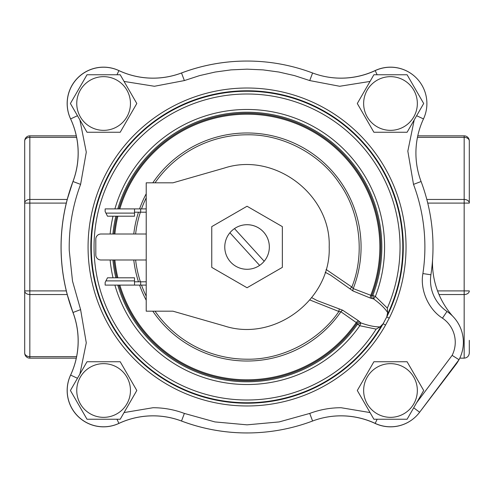 <?xml version="1.0" encoding="UTF-8"?>
<svg xmlns="http://www.w3.org/2000/svg" width="494" height="494" viewBox="0 0 494 494"><rect width="100%" height="100%" fill="white"/><g stroke="black" fill="none" stroke-linecap="round" stroke-linejoin="round"><path stroke-width="0.74" d="M78.182 340.934A80.806 80.806 0 0 0 73.007 312.48A185.954 185.954 0 0 1 73.007 181.52L80.602 184.379L86.289 152.133L79.886 119.919M377.126 74.755L375.199 70.611A80.806 80.806 0 0 1 341.07 78.169A80.806 80.806 0 0 0 375.199 70.611A80.806 80.806 0 0 1 312.591 72.982A80.806 80.806 0 0 0 375.199 70.611A36.346 36.346 0 0 1 423.488 118.918A80.806 80.806 0 0 0 421.092 181.52A185.954 185.954 0 0 1 430.916 274.781A37.495 37.495 0 0 0 447.002 311.448A37.167 37.167 0 0 1 459.012 359.7A37.167 37.167 0 0 0 447.002 311.448A37.167 37.167 0 0 1 459.012 359.7L419.628 412.243A36.346 36.346 0 0 1 375.199 423.389A80.806 80.806 0 0 0 312.591 421.018A80.806 80.806 0 0 1 375.199 423.389L377.126 419.245M124.062 81.43L154.418 86.271L184.373 80.571L181.514 72.982A80.806 80.806 0 0 1 153.029 78.169A80.806 80.806 0 0 0 181.514 72.982A80.806 80.806 0 0 1 118.906 70.611A36.346 36.346 0 0 0 70.617 118.918A36.346 36.346 0 0 1 118.906 70.611A80.806 80.806 0 0 0 181.514 72.982A185.954 185.954 0 0 1 312.591 72.982L309.732 80.571L339.687 86.271L370.043 81.43M184.373 80.571L199.588 75.607L215.193 72.038L231.056 69.876L247.049 69.16L263.043 69.876L278.906 72.038L294.51 75.607L309.732 80.571M116.973 419.245L118.906 423.389A36.346 36.346 0 0 1 103.555 426.791A36.346 36.346 0 0 0 118.906 423.389A80.806 80.806 0 0 1 181.514 421.018L184.373 413.429A88.92 88.92 0 0 0 153.029 407.723L124.062 412.57M311.714 297.66L317.253 300.611L342.725 310.232L358.533 320.797L360.811 322.866C368.438 325.657 374.847 326.997 380.04 326.892L383.146 323.724L385.542 325.077L389.229 318.155A158.988 158.988 0 0 0 247.049 88.012A158.988 158.988 0 0 0 88.068 247A158.988 158.988 0 0 0 385.542 325.077M389.229 318.155L386.765 316.92L383.146 323.724A156.234 156.234 0 0 1 90.822 247A156.234 156.234 0 0 1 247.049 90.766A156.234 156.234 0 0 1 386.765 316.92L387.654 312.579C384.838 308.213 380.139 303.649 373.563 298.889L370.574 298.154L352.975 290.96L330.566 275.127M114.898 208.906A137.53 137.53 0 0 1 247.049 109.47A137.53 137.53 0 0 1 375.384 296.456L372.816 295.461L373.563 298.889L375.384 296.456L387.321 308.102L387.654 312.579M380.04 326.892L376.144 329.121L359.811 325.737L360.811 322.866L357.557 324.163L356.267 322.563L340.903 311.757A3.18 1.828 127.2 0 1 342.725 310.232M326.071 269.434L351.858 287.039C365.122 254.28 360.077 212.093 339.464 183.379C320.001 153.875 282.395 134.109 247.049 134.8A112.2 112.2 0 0 0 155.017 182.823M349.913 288.848L351.858 287.039L353.222 288.595L370.766 295.288A3.18 1.828 -67.4 0 0 370.574 298.154M77.465 115.726L70.617 118.918A80.806 80.806 0 0 1 73.007 181.52A185.954 185.954 0 0 0 73.007 312.48A80.806 80.806 0 0 1 70.617 375.082A36.346 36.346 0 0 0 103.555 426.791A36.346 36.346 0 0 1 70.617 375.082L77.465 378.274M79.886 374.082L86.277 342.848L80.602 309.621L72.513 281.105L69.24 250.372A177.84 177.84 0 0 1 69.209 246.481L69.222 244.925A177.84 177.84 0 0 1 69.284 242.023L69.321 240.757A177.84 177.84 0 0 1 80.602 184.379M370.043 412.57L341.07 407.723A88.92 88.92 0 0 0 309.732 413.429L279.166 421.919L247.049 424.84L214.939 421.919L184.373 413.429M414.219 119.919L407.828 151.152L413.503 184.379A177.84 177.84 0 0 1 422.895 273.571C419.912 289.7 428.292 309.244 442.463 318.173A29.06 29.06 0 0 1 452.121 355.371L416.64 402.709M442.463 318.173L447.002 311.448A37.495 37.495 0 0 1 430.916 274.781A185.954 185.954 0 0 0 421.092 181.52A80.806 80.806 0 0 1 423.488 118.918A36.346 36.346 0 0 0 426.896 103.555A36.346 36.346 0 0 1 423.488 118.918L416.64 115.726M312.591 421.018A185.954 185.954 0 0 1 181.514 421.018A185.954 185.954 0 0 0 312.591 421.018L309.732 413.429M459.012 359.7L452.121 355.371M118.863 285.094A133.732 133.732 0 0 0 356.884 323.298A3.18 2.711 145 0 1 360.021 322.026M119.826 285.094A132.806 132.806 0 0 0 356.267 322.563A3.18 1.828 123.4 0 1 358.533 320.797M152.8 311.177A114.028 114.028 0 0 0 340.903 311.757L338.853 311.498L339.267 308.874M155.017 311.177A112.2 112.2 0 0 0 247.049 359.2C282.055 359.867 319.278 340.527 338.853 311.498L309.837 299.969M114.898 285.094A137.53 137.53 0 0 0 359.811 325.737L357.557 324.163A134.776 134.776 0 0 1 117.77 285.094M352.975 290.96A3.18 1.828 108.8 0 1 353.222 288.595A114.028 114.028 0 0 0 152.8 182.823M119.826 208.906A132.806 132.806 0 0 1 247.049 114.194A132.806 132.806 0 0 1 370.766 295.288L371.723 295.387A3.18 2.711 -89 0 0 372.42 298.703M118.863 208.906A133.732 133.732 0 0 1 247.049 113.268A133.732 133.732 0 0 1 371.723 295.387L372.816 295.461A134.776 134.776 0 0 0 247.049 112.224A134.776 134.776 0 0 0 117.77 208.906M459.797 358.15L464.169 358.15C467.262 357.823 468.973 356.112 469.3 353.019L469.3 340.335M24.7 340.335L24.7 290.91L24.7 340.335M66.307 203.09L29.831 203.09L29.831 356.643A5.131 3.631 180 0 1 24.7 353.019L24.7 290.91A5.131 3.631 180 0 0 29.831 294.541L67.227 294.541L72.964 312.498A80.806 80.806 0 0 1 70.568 375.125A36.346 36.346 0 0 0 118.875 423.432A80.806 80.806 0 0 1 181.502 421.036A185.954 185.954 0 0 0 247.025 432.954M247.025 61.046A185.954 185.954 0 0 0 181.502 72.964A80.806 80.806 0 0 1 118.875 70.568A36.346 36.346 0 0 0 70.568 118.875A80.806 80.806 0 0 1 72.964 181.502L67.227 199.459L29.831 199.459A5.131 3.631 0 0 0 24.7 203.09L24.7 140.981A5.131 3.631 0 0 1 29.831 137.357L29.831 203.09L24.7 203.09L24.7 290.91L66.307 290.91M416.22 77.83A36.346 36.346 0 0 0 375.125 70.568A80.806 80.806 0 0 1 324.842 76.521M324.842 417.479A80.806 80.806 0 0 1 375.125 423.432A36.346 36.346 0 0 0 416.22 416.17M417.776 135.85L464.169 135.85A5.131 5.131 0 0 1 469.3 140.981L469.3 203.09A5.131 3.631 180 0 0 464.169 199.459L464.169 137.357L417.461 137.357M76.292 358.15L29.831 358.15A5.131 5.131 0 0 1 24.7 353.019M24.7 140.981A5.131 5.131 0 0 1 29.831 135.85L76.292 135.85M420.406 411.206L455.734 364.751A37.167 37.167 0 0 0 458.833 359.941M452.689 316.185A80.806 80.806 0 0 1 432.522 260.369M464.169 358.15L464.169 290.91L469.3 290.91A5.131 3.631 180 0 1 464.169 294.541L439.012 294.541L437.561 290.91L464.169 290.91L464.169 203.09L427.742 203.09M72.964 181.502A185.954 185.954 0 0 0 72.964 312.498M469.3 140.981A5.131 3.631 180 0 0 464.169 137.357L464.169 135.85A5.131 5.131 0 0 1 469.3 140.981A5.131 5.131 0 0 0 464.169 135.85M146.218 234.014L100.937 234.014A5.131 5.131 0 0 0 95.805 239.145L95.805 254.855A5.131 5.131 0 0 0 100.937 259.986L146.218 259.986M224.381 168.046L172.919 182.823L146.218 182.823L146.218 311.177L172.919 311.177L224.381 325.954C274.38 342.33 331.134 299.586 329.195 247C331.134 194.42 274.386 151.67 224.381 168.046C274.386 151.67 331.134 194.42 329.195 247C331.134 299.586 274.38 342.33 224.381 325.954M105.926 280.888L105.148 282.426L105.148 285.094L134.516 285.094L134.516 280.888L105.926 280.888L107.488 277.801L134.516 277.801L134.516 280.888M105.148 285.094L146.218 285.094M134.516 281.808L146.218 281.808M140.679 281.808L140.679 285.094M134.516 212.192L140.679 212.192L140.679 208.906L134.516 208.906L146.218 208.906M140.679 212.192L146.218 212.192M105.926 213.112L107.488 216.199L134.516 216.199L134.516 213.112L105.926 213.112L105.148 211.574L105.148 208.906L134.516 208.906L105.148 208.906M134.516 208.906L134.516 213.112M264.185 261.246L234.477 228.605A22.279 22.279 0 0 0 229.92 232.754L259.628 265.395A22.279 22.279 0 0 0 247.049 224.721A22.279 22.279 0 0 0 234.477 228.605A22.279 22.279 0 0 1 264.185 261.246A22.279 22.279 0 0 1 224.77 247A22.279 22.279 0 0 1 229.92 232.754A22.279 22.279 0 0 0 247.049 269.279M247.049 287.755L282.346 267.377L282.346 226.623L247.049 206.245L211.753 226.623L211.753 267.377L247.049 287.755M390.495 76.656A26.849 26.849 0 0 1 417.344 103.505A26.849 26.849 0 0 1 390.495 130.354A26.849 26.849 0 0 1 363.646 103.505A26.849 26.849 0 0 1 390.495 76.656M407.093 132.256L373.896 132.256L357.298 103.505L373.896 74.755L407.093 74.755L423.691 103.505L407.093 132.256M103.61 76.656A26.849 26.849 0 0 1 130.459 103.505A26.849 26.849 0 0 1 103.61 130.354A26.849 26.849 0 0 1 76.755 103.505A26.849 26.849 0 0 1 103.61 76.656M120.209 132.256L87.012 132.256L70.414 103.505L87.012 74.755L120.209 74.755L136.807 103.505L120.209 132.256M103.61 363.646A26.849 26.849 0 0 1 130.459 390.495A26.849 26.849 0 0 1 103.61 417.344A26.849 26.849 0 0 1 76.755 390.495A26.849 26.849 0 0 1 103.61 363.646M120.209 419.245L87.012 419.245L70.414 390.495L87.012 361.744L120.209 361.744L136.807 390.495L120.209 419.245M390.495 363.646A26.849 26.849 0 0 1 417.344 390.495A26.849 26.849 0 0 1 390.495 417.344A26.849 26.849 0 0 1 363.646 390.495A26.849 26.849 0 0 1 390.495 363.646M407.093 419.245L373.896 419.245L357.298 390.495L373.896 361.744L407.093 361.744L423.691 390.495L407.093 419.245M103.555 426.791A36.346 36.346 0 0 1 70.617 375.082A36.346 36.346 0 0 0 103.555 426.791M413.7 407.797L419.628 412.243A36.346 36.346 0 0 1 375.199 423.389M387.475 314.382A155.752 155.752 0 0 0 247.049 91.248A155.752 155.752 0 0 0 91.297 247A155.752 155.752 0 0 0 381.436 325.737M387.321 308.102A152.998 152.998 0 0 0 247.049 94.002A152.998 152.998 0 0 0 94.051 247A152.998 152.998 0 0 0 376.144 329.121M146.218 300.247A114.028 114.028 0 0 1 139.574 285.094M138.468 281.808A114.028 114.028 0 0 1 133.769 259.986M133.769 234.014A114.028 114.028 0 0 1 138.468 212.192M139.574 208.906A114.028 114.028 0 0 1 146.218 193.753M117.868 216.199A132.806 132.806 0 0 0 114.88 234.014M114.88 259.986A132.806 132.806 0 0 0 117.868 277.801M115.843 216.199A134.776 134.776 0 0 0 112.904 234.014M112.904 259.986A134.776 134.776 0 0 0 115.843 277.801M113.015 216.199A137.53 137.53 0 0 0 110.131 234.014M110.131 259.986A137.53 137.53 0 0 0 113.015 277.801M146.218 197.791A112.2 112.2 0 0 0 141.519 208.906M140.389 212.192A112.2 112.2 0 0 0 135.609 234.014M135.609 259.986A112.2 112.2 0 0 0 140.389 281.808M141.519 285.094A112.2 112.2 0 0 0 146.218 296.209M116.917 216.199A133.732 133.732 0 0 0 113.953 234.014M113.953 259.986A133.732 133.732 0 0 0 116.917 277.801M70.617 118.918A80.806 80.806 0 0 1 73.007 181.52M80.602 309.621L73.007 312.48A80.806 80.806 0 0 1 70.617 375.082M153.029 415.831A80.806 80.806 0 0 1 181.514 421.018M341.07 78.169A80.806 80.806 0 0 1 312.591 72.982A185.954 185.954 0 0 0 247.049 61.046M153.029 78.169A80.806 80.806 0 0 1 118.906 70.611L116.973 74.755M103.555 67.209A36.346 36.346 0 0 1 118.906 70.611M421.092 181.52L413.503 184.379M422.895 273.571L430.916 274.781M426.822 199.459L464.169 199.459L464.169 203.09L469.3 203.09M76.607 137.357L29.831 137.357L29.831 135.85M29.831 358.15L29.831 356.643L76.607 356.643M325.213 272.274L330.752 275.226"/></g></svg>
